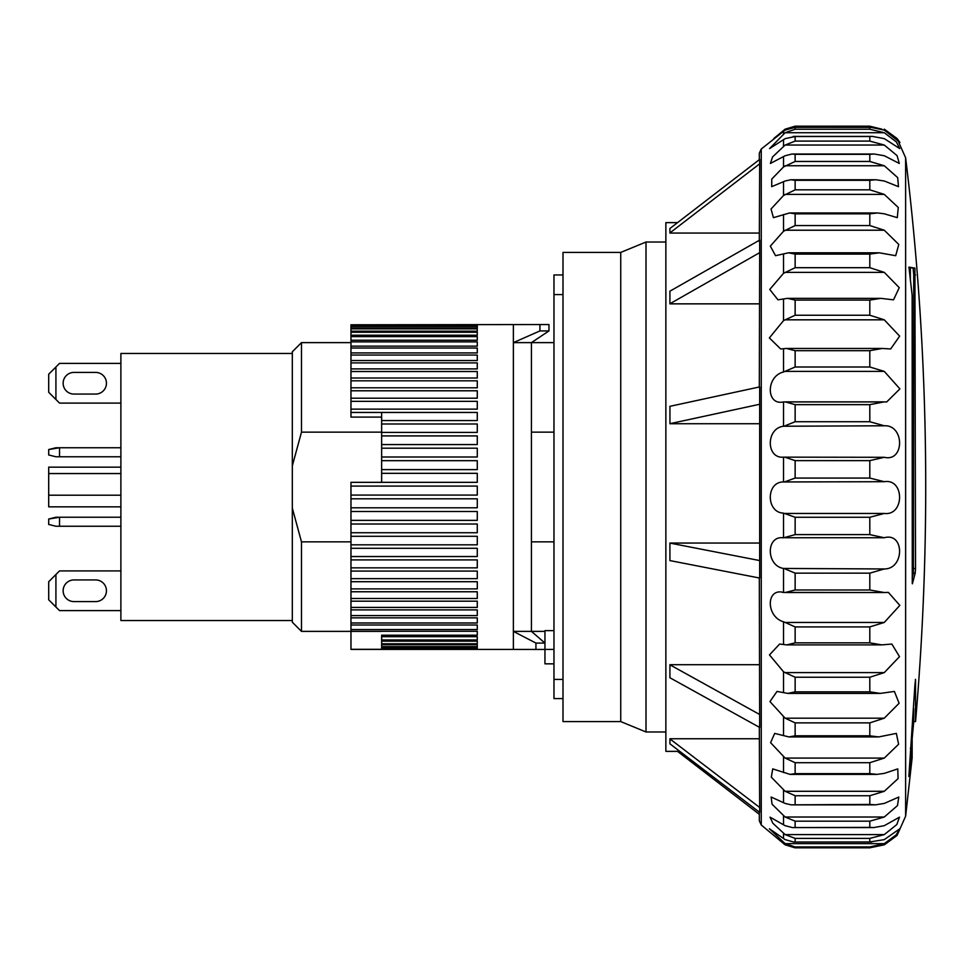 <?xml version="1.0" encoding="UTF-8"?>
<svg xmlns="http://www.w3.org/2000/svg" width="974" height="974" viewBox="0 0 974 974"><rect width="100%" height="100%" fill="white"/><g stroke="black" fill="none" stroke-linecap="round" stroke-linejoin="round"><path stroke-width="1.46" d="M881.835 129.165L869.806 126.194L794.942 126.194L869.806 126.194M884.282 129.165L897.017 138.478L899.939 142.484L884.282 130.102L870.756 127.35L794.467 127.35L869.806 127.363L869.806 129.238L795.137 129.238L785.129 132.732L884.282 132.732L869.806 129.238M884.282 132.732L896.409 141.973L899.745 148.596L884.282 138.637L872.534 136.421L869.806 136.518L869.806 141.096L795.137 141.096L795.137 136.518L869.806 136.518M785.129 371.386L884.282 371.386L899.903 388.882L886.73 401.921L783.534 401.921C765.966 405.878 765.82 376.195 783.534 371.995L795.137 367.003L795.137 350.689L786.456 348.448L780.661 348.972L769.363 337.917L783.534 320.592L795.137 315.235L795.137 300.089L787.442 298.348L777.97 299.834L769.752 289.448L783.534 273.292L795.137 267.692L795.137 254.092L788.49 252.814L775.535 255.699L770.337 246.118L783.534 231.24L795.137 225.554L795.137 213.83L789.61 212.953L773.429 217.665L771.031 209.008L783.534 195.494L795.137 189.845L795.137 180.3L790.766 179.752L785.129 181.006L771.7 186.655L771.785 179.046L783.534 166.931L795.137 161.465L795.137 154.318L791.959 154.026L785.129 155.743L770.397 163.437L772.552 156.948L785.129 145.041L884.282 145.041L869.806 141.096M884.282 145.041L897.078 155.621L899.27 163.437L884.282 155.743L874.275 154.026L869.806 154.318L869.806 161.465L795.137 161.465M785.129 165.75L884.282 165.75L869.806 161.465M884.282 165.75L897.699 177.633L898.466 186.655L884.282 181.006L876.003 179.752L869.806 180.3L869.806 189.845L795.137 189.845M785.129 194.386L884.282 194.386L869.806 189.845M884.282 194.386L898.271 207.486L897.285 217.652L884.282 213.805L877.671 212.953L869.806 213.83L869.806 225.554L795.137 225.554M785.129 230.217L884.282 230.217L869.806 225.554M884.282 230.217L898.795 244.45L895.69 255.699L879.291 252.814L869.806 254.092L869.806 267.692L795.137 267.692M785.129 272.379L884.282 272.379L869.806 267.692M884.282 272.379L899.258 287.659L893.523 299.834L880.837 298.361L869.806 300.089L869.806 315.235L795.137 315.235M785.129 319.825L884.282 319.825L869.806 315.235M884.282 319.825L899.647 336.152L890.662 348.972L882.298 348.448L869.806 350.689L869.806 367.003L795.137 367.003M884.282 371.386L869.806 367.003M884.282 425.784C904.651 424.664 904.688 462.248 884.282 457.293L783.534 457.147C765.966 458.912 765.82 428.207 783.534 426.235L884.282 425.784L869.806 421.73L869.806 404.648L884.282 401.872M897.017 138.478L905.625 157.788L905.625 816.212L897.017 835.522L884.282 844.835L869.806 847.806L869.806 846.954L884.282 843.642L896.129 834.925L899.854 828.74L884.282 839.612L869.806 841.962L869.806 838.395L884.282 834.608L896.835 824.528L899.477 817.162L884.282 825.684L873.654 827.583L869.806 827.376L869.806 821.179L884.282 817.016L897.468 805.608L898.807 797.036L884.282 803.428L875.383 804.853L869.806 804.414L869.806 795.746L884.282 791.29L898.065 778.628L897.784 768.888L884.282 773.38L877.063 774.379L869.806 773.636L869.806 762.703L884.282 758.076L898.612 744.246L896.348 733.398L878.682 736.928L869.806 735.808L869.806 722.878L884.282 718.179L899.099 703.277L894.412 691.443L880.253 693.403L869.806 691.844L869.806 677.234L884.282 672.608L899.513 656.646L891.843 644.058L881.75 644.885L869.806 642.84L869.806 626.915L884.282 622.447L785.129 622.447L783.534 621.777C765.966 616.859 765.82 587.663 783.534 592.423L884.282 592.533L869.806 589.988L869.806 573.15L884.282 568.962L783.534 568.451C765.966 565.711 765.82 535.262 783.534 537.818L795.137 534.616L795.137 517.267L783.534 513.128C765.966 512.628 765.82 481.667 783.534 481.96L884.282 481.704L869.806 478.064L869.806 460.629L884.282 457.293M884.282 481.704C904.651 478.185 904.688 516.05 884.282 513.456L785.129 513.456M785.129 537.745L884.282 537.745L869.806 534.616L869.806 517.267L884.282 513.456M669.893 423.69L759.671 404.271L759.671 578.057L669.881 560.574M795.137 129.238L795.137 127.363L785.129 130.102L761.254 149.01L759.318 153.161L759.318 159.675M669.881 232.956L759.671 163.827L759.671 159.407L669.881 228.525M759.671 163.827L759.318 241.442M669.881 303.778L759.671 252.656L759.671 240.079L669.881 291.202M759.671 252.656L759.318 387.421M759.671 404.271L759.671 386.909L669.893 406.328M869.806 478.064L795.137 478.064L785.129 481.704M761.254 149.01L761.254 824.99L785.129 844.835L794.942 847.806L870.086 847.806L795.137 847.806L795.137 846.954L785.129 843.642L769.387 828.752L785.129 839.612L793.688 842.023L871.876 842.023M884.282 834.608L785.129 834.608L772.857 823.237L770.032 817.162L785.129 825.684L792.446 827.583L873.654 827.583M884.282 817.016L785.129 817.016L772.078 804.244L771.152 797.036L785.129 803.428L791.229 804.853L875.383 804.853M884.282 791.29L785.129 791.29L771.323 777.179L772.723 768.888L790.036 774.379L877.05 774.379M884.282 758.076L785.129 758.076L770.592 742.675L774.695 733.398L788.903 736.928L878.682 736.928M884.282 718.179L785.129 718.179L769.959 701.572L777.009 691.43L787.82 693.403L880.253 693.403M884.282 672.608L785.129 672.608L783.534 671.78L769.484 654.905L779.614 644.045L786.809 644.885L881.75 644.885M782.439 592.387L783.534 592.423L783.534 568.451M795.137 136.518L785.129 138.637L769.57 148.596L785.129 132.732M785.129 425.784L795.137 421.73L795.137 404.648L869.806 404.648M785.129 145.041L795.137 141.096M785.129 834.608L795.137 838.395L869.806 838.395M785.129 817.016L795.137 821.179L869.806 821.179M785.129 791.29L795.137 795.746L869.806 795.746M785.129 758.076L795.137 762.703L869.806 762.703M785.129 718.179L795.137 722.878L869.806 722.878M785.129 672.608L795.137 677.234L869.806 677.234M785.129 622.447L795.137 626.915L869.806 626.915M785.129 568.962L795.137 573.15L869.806 573.15M677.551 222.632L665.863 222.632L665.863 751.368L679.803 751.368M669.917 743.746L669.917 738.84M759.318 738.767L669.917 738.767M669.917 677.709L669.917 664.767M759.318 664.718L669.917 664.718M669.917 560.561L669.917 543.066L759.318 543.042M912.151 739.083L912.151 757.687L912.139 748.276L910.337 748.276M912.151 748.397L908.864 776.473L914.927 684.71L915.536 679.974L915.536 721.588L913.734 721.588L913.734 708.622M915.475 679.328L915.329 679.974M912.273 583.548L912.151 295.426L908.961 267.132L914.927 268.118L915.536 568.499L915.219 573.114L912.382 583.791M884.282 537.745C904.651 531.914 904.688 569.133 884.282 568.962M884.282 592.533L888.373 592.387L899.83 605.39L884.282 622.447M910.921 750.905L911.786 750.905M912.151 578.142L913.417 573.114L915.219 573.114M913.417 573.114L913.734 274.985L913.125 268.118L908.876 267.363M914.927 268.118L913.125 268.118M910.349 280.463L910.349 267.582M773.794 138.478L785.129 129.165L786.761 129.165M785.129 457.293L795.137 460.629L869.806 460.629M785.129 401.872L795.137 404.648M795.137 126.194L785.129 129.165M869.806 841.962L793.688 842.023M869.806 827.376L792.446 827.583M869.806 804.414L791.229 804.853M869.806 773.636L795.137 773.636L790.036 774.379M869.806 735.808L795.137 735.808L788.903 736.928M869.806 691.844L795.137 691.844L787.82 693.403M869.806 642.84L795.137 642.84L786.809 644.885M869.806 589.988L795.137 589.988L785.129 592.533M759.318 577.582L759.671 727.444L669.881 677.734M759.318 726.105L759.671 812.401L669.881 743.795M759.318 812.133L759.318 820.839L761.254 824.99M759.318 423.727L669.942 423.727M669.881 543.078L759.671 560.561M759.318 303.851L669.917 303.851L669.917 291.226M759.318 233.066L669.917 233.066M677.551 751.368L759.318 814.325M669.881 738.876L759.671 807.483M669.881 664.792L759.671 714.502M669.942 406.341L669.942 423.702M669.917 232.993L669.917 228.573M562.996 274.96L553.975 274.96L553.975 698.589L562.996 698.589M562.996 679.414L553.975 679.414M562.996 294.586L553.975 294.586M620.742 252.412L620.742 721.588L562.996 721.588L562.996 252.412L620.742 252.412L646.006 242.027L646.006 731.973L665.863 731.973M292.322 353.465L120.886 353.465L120.886 620.535L292.322 620.535M73.963 372.409A10.824 10.824 0 0 0 63.14 383.232A10.824 10.824 0 0 0 73.963 394.068L95.622 394.068A10.824 10.824 0 0 0 106.446 383.232A10.824 10.824 0 0 0 95.622 372.409L73.963 372.409A10.824 10.824 0 0 0 63.14 383.232A10.824 10.824 0 0 0 73.963 394.068M73.963 579.932A10.824 10.824 0 0 0 63.14 590.768A10.824 10.824 0 0 0 73.963 601.591L95.622 601.591A10.824 10.824 0 0 0 106.446 590.768A10.824 10.824 0 0 0 95.622 579.932L73.963 579.932A10.824 10.824 0 0 0 63.14 590.768A10.824 10.824 0 0 0 73.963 601.591M553.975 630.641L544.953 630.641L544.953 643.071L535.931 643.071L535.931 649.451L513.371 649.414L513.371 631.371L535.931 643.071M535.931 649.451L544.953 649.451L544.953 663.842L553.975 663.842M292.322 465.876L292.322 351.797L301.477 342.629L301.477 432.152L292.322 465.876L292.322 508.124L301.477 541.848L350.969 541.848M531.427 541.848L553.975 541.848M301.477 432.152L381.638 432.152M531.427 432.152L553.975 432.152M120.886 403.09L59.524 403.09L55.92 399.474L55.92 366.991L59.524 363.387L120.886 363.387M59.524 456.769L59.524 447.748L120.886 447.748L55.92 447.748L48.7 449.55L48.7 454.968L55.92 456.769L120.886 456.769M59.524 526.252L59.524 517.231L120.886 517.231L55.92 517.231L48.7 519.032L48.7 524.45L55.92 526.252L120.886 526.252M48.7 581.734L55.92 574.526L48.7 581.734L48.7 599.789L59.524 610.613L120.886 610.613L59.524 610.613L55.92 607.009L55.92 574.526L59.524 570.91L120.886 570.91L59.524 570.91M95.622 601.591A10.824 10.824 0 0 0 106.446 590.768A10.824 10.824 0 0 0 95.622 579.932M59.524 517.231L48.7 519.032L48.7 524.45M59.524 447.748L48.7 449.55L48.7 454.968M59.524 403.09L48.7 392.266L48.7 374.211L55.92 366.991M95.622 394.068A10.824 10.824 0 0 0 106.446 383.232A10.824 10.824 0 0 0 95.622 372.409M48.7 599.789L55.92 607.009M48.7 374.211L48.7 392.266L55.92 399.474M120.886 506.845L48.7 506.845L48.7 495.206L120.886 495.206M48.7 495.206L48.7 473.559L120.886 473.559M120.886 467.155L48.7 467.155L48.7 473.559M301.477 541.848L301.477 631.371L350.969 631.371L350.969 649.317L381.638 649.317L381.638 635.206L477.284 635.206L477.284 631.286L350.969 631.286L350.969 624.991L477.284 624.991L477.284 629.533L350.969 629.533M301.477 631.371L292.322 622.203L292.322 508.124M477.284 324.792L350.969 324.792L539.937 324.549L513.371 324.586L513.371 631.371L531.427 631.371L544.953 643.071L544.953 649.451M548.959 330.929L548.959 324.549L539.937 324.549L539.937 330.929L548.959 330.929L531.427 342.629L531.427 631.371L544.953 631.371M539.937 330.929L513.371 342.629L553.975 342.629M381.638 482.337L381.638 412.452L350.969 412.452L350.969 417.091L381.638 417.091M350.969 495.084L350.969 486.075L477.284 486.075L477.284 495.084L350.969 495.084L350.969 498.81L477.284 498.81L477.284 507.795L350.969 507.795L350.969 511.484L477.284 511.484L477.284 520.36L350.969 520.36L350.969 524.012L477.284 524.012L477.284 532.729L350.969 532.729L350.969 536.297L477.284 536.297L477.284 544.819L350.969 544.819L350.969 548.289L477.284 548.289L477.284 556.544L350.969 556.544L350.969 559.904L477.284 559.904L477.284 567.854L350.969 567.854L350.969 571.068L477.284 571.068L477.284 578.653L350.969 578.653L350.969 581.709L477.284 581.709L477.284 588.893L350.969 588.893L350.969 591.766L477.284 591.766L477.284 598.499L350.969 598.499L350.969 601.177L477.284 601.177L477.284 607.423L350.969 607.423L350.969 609.894L477.284 609.894L477.284 615.605L350.969 615.605L350.969 617.845L477.284 617.845L477.284 622.983L350.969 622.983L350.969 624.991M381.638 636.692L477.284 636.692L477.284 639.955L381.638 639.955M381.638 641.172L477.284 641.172L477.284 643.765L381.638 643.765M381.638 644.703L477.284 644.703L477.284 646.614L381.638 646.614M381.638 647.26L477.284 647.26L477.284 648.477L381.638 648.477M381.638 648.83L477.284 649.341L350.969 649.402L513.371 649.414M350.969 409.141L350.969 401.349L477.284 401.349L477.284 409.141L350.969 409.141L350.969 412.44L477.284 412.44L477.284 420.561L381.638 420.561M350.969 398.196L350.969 390.781L477.284 390.781L477.284 398.196L350.969 398.196L350.969 401.349M350.969 387.81L350.969 380.822L477.284 380.822L477.284 387.81L350.969 387.81L350.969 390.781M350.969 378.022L350.969 371.508L477.284 371.508L477.284 378.022L350.969 378.022L350.969 380.822M350.969 368.915L350.969 362.9L477.284 362.9L477.284 368.915L350.969 368.915L350.969 371.508M350.969 360.526L350.969 355.06L477.284 355.06L477.284 360.526L350.969 360.526L350.969 362.9M350.969 352.917L350.969 348.035L477.284 348.035L477.284 352.917L350.969 352.917L350.969 355.06M350.969 346.147L350.969 341.874L477.284 341.874L477.284 346.147L350.969 346.147L350.969 348.035M350.969 340.23L350.969 336.602L477.284 336.602L477.284 340.23L350.969 340.23L350.969 341.874M350.969 335.226L350.969 332.256L477.284 332.256L477.284 335.226L350.969 335.226L350.969 336.602M350.969 331.16L350.969 328.859L477.284 328.859L477.284 331.16L350.969 331.16L350.969 332.256M350.969 328.055L350.969 326.448L477.284 326.448L477.284 328.055L350.969 328.055L350.969 328.859M350.969 325.925L350.969 325.024L477.284 325.024L477.284 325.925L350.969 326.448M381.638 631.371L350.969 631.371M350.969 622.983L350.969 617.845M350.969 615.605L350.969 609.894M350.969 607.423L350.969 601.177M350.969 598.499L350.969 591.766M350.969 588.893L350.969 581.709M350.969 578.653L350.969 571.068M350.969 567.854L350.969 559.904M350.969 556.544L350.969 548.289M350.969 544.819L350.969 536.297M350.969 532.729L350.969 524.012M350.969 520.36L350.969 511.484M350.969 507.795L350.969 498.81M381.638 473.327L477.284 473.327L477.284 482.337L350.969 482.337L350.969 486.075M381.638 423.994L477.284 423.994L477.284 432.395L381.638 432.395M381.638 435.926L477.284 435.926L477.284 444.57L381.638 444.57M381.638 448.186L477.284 448.186L477.284 457.001L381.638 457.001M381.638 460.678L477.284 460.678L477.284 469.614L381.638 469.614M477.284 341.874L477.284 346.147M783.534 843.654L783.534 842.437M783.534 838.48L783.534 833.391M783.534 824.637L783.534 815.822M783.534 802.491L783.534 790.145M783.534 772.577L783.534 757.017M783.534 735.626L783.534 717.229M783.534 692.563L783.534 671.78M783.534 644.435L783.534 621.777M783.534 513.128L783.534 537.818M783.534 481.96L783.534 457.147M783.534 426.235L783.534 401.921M783.534 371.995L783.534 348.777M783.534 320.592L783.534 299.042M783.534 273.292L783.534 253.934M783.534 231.24L783.534 214.56M783.534 195.494L783.534 181.895M783.534 166.931L783.534 156.753M783.534 146.246L783.534 139.732M783.534 133.949L783.534 131.271M869.806 421.73L795.137 421.73M915.536 568.499L913.734 568.499M915.536 274.985L913.734 274.985M883.065 401.872L785.957 401.872M884.282 843.642L785.129 843.642M786.627 592.533L881.957 592.533M795.137 517.267L869.806 517.267M795.137 350.689L869.806 350.689M795.137 300.089L869.806 300.089M795.137 254.092L869.806 254.092M795.137 213.83L869.806 213.83M795.137 180.3L869.806 180.3M795.137 154.318L869.806 154.318M869.806 846.954L795.137 846.954M869.806 534.616L795.137 534.616M795.137 478.064L795.137 460.629M795.137 589.988L795.137 573.15M795.137 642.84L795.137 626.915M795.137 691.844L795.137 677.234M795.137 735.808L795.137 722.878M795.137 773.636L795.137 762.703M795.137 804.414L795.137 795.746M795.137 827.376L795.137 821.179M795.137 841.962L795.137 838.395M553.975 649.414L544.953 649.414M905.625 157.788C928.551 345.38 931.85 533.314 915.536 721.588M905.625 816.212L912.151 757.687M911.274 748.276L913.734 721.588M786.456 348.448L882.298 348.448M787.442 298.348L880.837 298.348M788.49 252.814L879.291 252.814M789.61 212.953L877.671 212.953M790.766 179.752L876.003 179.752M791.959 154.026L874.275 154.026M793.201 136.421L872.534 136.421M620.742 721.588L646.006 731.973M646.006 242.027L665.863 242.027M301.477 342.629L350.969 342.629"/></g></svg>
